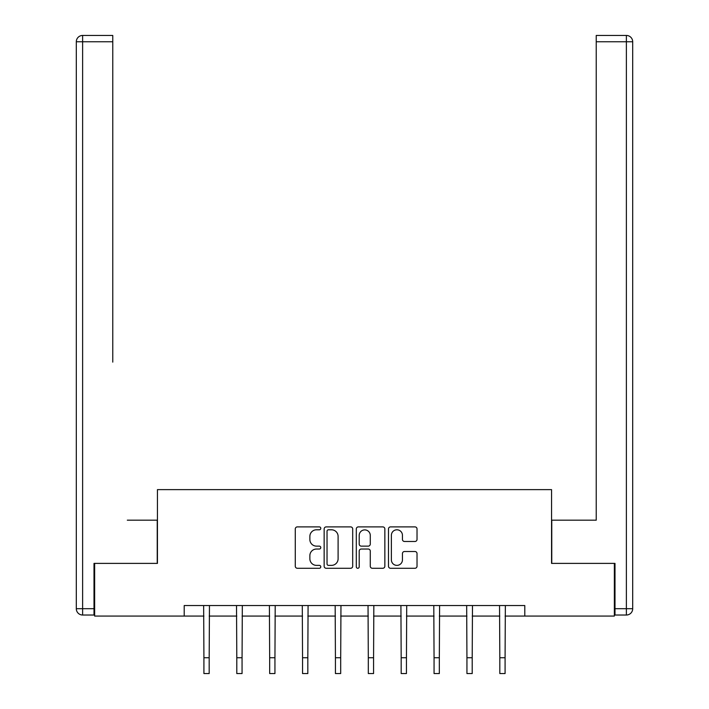 <?xml version="1.0" encoding="UTF-8"?>
<svg xmlns="http://www.w3.org/2000/svg" width="709" height="709" viewBox="0 0 709 709"><rect width="100%" height="100%" fill="white"/><g stroke="black" fill="none" stroke-linecap="round" stroke-linejoin="round"><path stroke-width="1.06" d="M320.778 528.347A1.445 1.445 0 0 0 319.334 526.893L297.355 526.893A2.065 2.065 0 0 0 295.281 528.967L295.281 566.199A2.065 2.065 0 0 0 297.355 568.272L319.334 568.272A1.445 1.445 0 0 0 320.778 566.819A1.445 1.445 0 0 0 319.334 565.374L316.489 565.374A6.62 6.62 0 0 1 309.868 558.754L309.868 555.652A6.62 6.62 0 0 1 316.489 549.032L319.334 549.032A1.445 1.445 0 0 0 320.778 547.578A1.445 1.445 0 0 0 319.334 546.134L316.489 546.134A6.62 6.62 0 0 1 309.868 539.514L309.868 536.412A6.62 6.62 0 0 1 316.489 529.791L319.334 529.791A1.445 1.445 0 0 0 320.778 528.347M414.96 541.481A2.065 2.065 0 0 0 417.025 539.407L417.025 528.967A2.065 2.065 0 0 0 414.96 526.893L390.544 526.893A2.065 2.065 0 0 0 388.479 528.967L388.479 566.199A2.065 2.065 0 0 0 390.544 568.272L414.96 568.272A2.065 2.065 0 0 0 417.025 566.199L417.025 553.578A2.065 2.065 0 0 0 414.96 551.513L404.511 551.513A2.065 2.065 0 0 0 402.446 553.578L402.446 559.835A5.53 5.53 0 0 1 396.907 565.374A5.53 5.53 0 0 1 391.377 559.835L391.377 535.322A5.53 5.53 0 0 1 396.907 529.791A5.53 5.53 0 0 1 402.446 535.322L402.446 539.407A2.065 2.065 0 0 0 404.511 541.481L414.96 541.481M112.766 35.45L82.625 35.45L112.766 35.45L99.278 35.45L112.766 35.45L112.766 41.769L82.625 41.769L82.625 608.703L94.005 608.703L94.005 563.389L157.442 563.389L157.442 489.627L551.558 489.627L551.558 563.389L614.357 563.389L614.357 616.077L524.793 616.077L524.793 605.539L184.207 605.539L184.207 616.077L203.917 616.077M94.643 563.389L94.643 616.077L184.207 616.077M352.692 528.967A2.065 2.065 0 0 0 350.618 526.893L326.211 526.893A2.065 2.065 0 0 0 324.146 528.967L324.146 566.199A2.065 2.065 0 0 0 326.211 568.272L350.618 568.272A2.065 2.065 0 0 0 352.692 566.199L352.692 528.967M358.382 526.893L382.789 526.893A2.065 2.065 0 0 1 384.854 528.967L384.854 566.199A2.065 2.065 0 0 1 382.789 568.272L372.34 568.272A2.065 2.065 0 0 1 370.275 566.199L370.275 551.097A2.065 2.065 0 0 0 368.201 549.032L361.271 549.032A2.065 2.065 0 0 0 359.206 551.097L359.206 566.819A1.445 1.445 0 0 1 357.761 568.272A1.445 1.445 0 0 1 356.308 566.819L356.308 528.967A2.065 2.065 0 0 1 358.382 526.893M209.182 616.077L236.797 616.077M242.061 616.077L269.668 616.077M274.941 616.077L302.548 616.077M307.821 616.077L335.428 616.077M340.692 616.077L368.308 616.077M373.572 616.077L401.179 616.077M406.452 616.077L434.059 616.077M439.332 616.077L466.939 616.077M472.203 616.077L499.818 616.077M505.083 616.077L524.793 616.077M328.489 529.791A1.445 1.445 0 0 0 327.035 531.236L327.035 563.921A1.445 1.445 0 0 0 328.489 565.374L331.484 565.374A6.62 6.62 0 0 0 338.104 558.754L338.104 536.412A6.62 6.62 0 0 0 331.484 529.791L328.489 529.791M370.275 535.428A5.53 5.53 0 0 0 364.736 529.898A5.53 5.53 0 0 0 359.206 535.428L359.206 544.069A2.065 2.065 0 0 0 361.271 546.134L368.201 546.134A2.065 2.065 0 0 0 370.275 544.069L370.275 535.428M203.651 605.539L203.917 657.739L209.182 657.739L209.456 605.539M203.917 657.739L203.917 673.55L209.182 673.55L209.182 657.739M157.238 563.389L157.238 520.184L127.31 520.184M112.766 41.769L112.766 362.122M76.306 608.703L82.625 608.703L82.625 615.022L94.005 615.022L82.625 615.022A6.319 6.319 0 0 1 76.306 608.703L76.306 41.769A6.319 6.319 0 0 1 82.625 35.45A6.319 6.319 0 0 0 76.306 41.769A6.319 6.319 0 0 1 82.625 35.45A6.319 6.319 0 0 0 76.306 41.769L82.625 41.769L82.625 35.45M94.005 608.703L94.005 615.022M581.69 520.184L596.234 520.184L596.234 35.45L626.375 35.45L609.722 35.45M551.762 563.389L551.762 520.184L596.234 520.184L596.234 362.122M614.995 608.703L626.375 608.703L626.375 41.769L632.694 41.769A6.319 6.319 0 0 0 626.375 35.45A6.319 6.319 0 0 1 632.694 41.769L632.694 608.703A6.319 6.319 0 0 1 626.375 615.022L614.995 615.022L614.995 563.389L614.357 563.389M626.375 615.022A6.319 6.319 0 0 0 632.694 608.703L626.375 608.703L626.375 615.022M236.522 605.539L236.797 657.739L242.061 657.739L242.327 605.539M236.797 657.739L236.797 673.55L242.061 673.55L242.061 657.739M269.402 605.539L269.668 657.739L274.941 657.739L275.207 605.539M269.668 657.739L269.668 673.55L274.941 673.55L274.941 657.739M302.282 605.539L302.548 657.739L307.821 657.739L308.087 605.539M302.548 657.739L302.548 673.55L307.821 673.55L307.821 657.739M335.162 605.539L335.428 657.739L340.692 657.739L340.967 605.539M335.428 657.739L335.428 673.55L340.692 673.55L340.692 657.739M368.033 605.539L368.308 657.739L373.572 657.739L373.838 605.539M368.308 657.739L368.308 673.55L373.572 673.55L373.572 657.739M400.913 605.539L401.179 657.739L406.452 657.739L406.718 605.539M401.179 657.739L401.179 673.55L406.452 673.55L406.452 657.739M433.793 605.539L434.059 657.739L439.332 657.739L439.598 605.539M434.059 657.739L434.059 673.55L439.332 673.55L439.332 657.739M466.673 605.539L466.939 657.739L472.203 657.739L472.478 605.539M466.939 657.739L466.939 673.55L472.203 673.55L472.203 657.739M499.544 605.539L499.818 657.739L505.083 657.739L505.349 605.539M499.818 657.739L499.818 673.55L505.083 673.55L505.083 657.739M626.375 35.45L626.375 41.769L596.234 41.769"/></g></svg>
